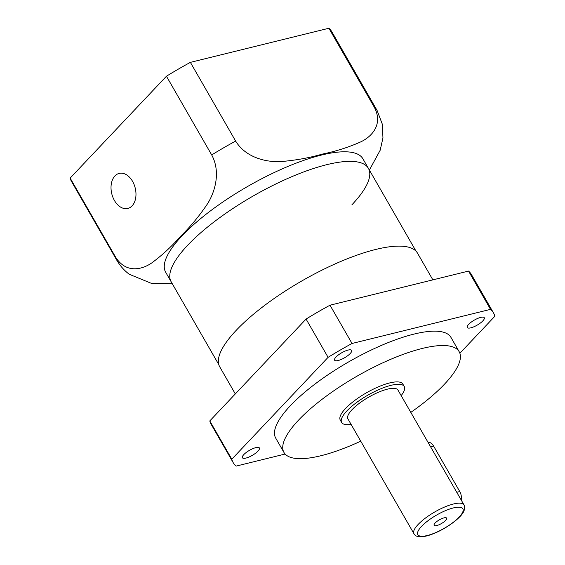 <?xml version="1.0" encoding="UTF-8"?>
<svg xmlns="http://www.w3.org/2000/svg" width="565" height="565" viewBox="0 0 565 565"><rect width="100%" height="100%" fill="white"/><g stroke="black" fill="none" stroke-linecap="round" stroke-linejoin="round"><path stroke-width="0.85" d="M435.149 522.999A7.218 2.126 150.1 0 0 434.104 525.316A7.218 2.126 150.1 0 0 438.977 524.779A7.218 2.126 150.1 0 0 445.573 520.429A7.218 2.126 150.1 0 0 446.618 518.119A7.218 2.126 150.1 0 0 441.745 518.649A7.218 2.126 150.1 0 0 435.149 522.999M464.02 504.926L397.986 390.09A28.872 8.489 150.1 0 0 378.493 392.23A28.872 8.489 150.1 0 0 352.108 409.618A28.872 8.489 150.1 0 0 347.92 418.877L413.954 533.713C418.58 543.099 447.77 529.271 459.846 516.685C464.091 512.533 465.482 508.613 464.02 504.926A28.872 8.489 150.1 0 0 444.528 507.066A28.872 8.489 150.1 0 0 418.142 524.454A28.872 8.489 150.1 0 0 413.954 533.713M336.013 357.045A9.817 2.889 150.1 0 0 334.586 360.188A9.817 2.889 150.1 0 0 341.218 359.46A9.817 2.889 150.1 0 0 350.187 353.549A9.817 2.889 150.1 0 0 351.614 350.406A9.817 2.889 150.1 0 0 344.982 351.133A9.817 2.889 150.1 0 0 336.013 357.045M468.668 324.366A9.817 2.889 150.1 0 0 467.248 327.516A9.817 2.889 150.1 0 0 473.873 326.789A9.817 2.889 150.1 0 0 482.842 320.878A9.817 2.889 150.1 0 0 484.269 317.728A9.817 2.889 150.1 0 0 477.637 318.455A9.817 2.889 150.1 0 0 468.668 324.366M243.805 454.599A9.817 2.889 150.1 0 0 242.378 457.742A9.817 2.889 150.1 0 0 249.01 457.014A9.817 2.889 150.1 0 0 257.979 451.103A9.817 2.889 150.1 0 0 259.399 447.96A9.817 2.889 150.1 0 0 252.774 448.688A9.817 2.889 150.1 0 0 243.805 454.599M401.157 395.613A36.089 10.615 150.1 0 0 404.243 386.495L402.866 384.101A36.089 10.615 150.1 0 0 378.501 386.778A36.089 10.615 150.1 0 0 345.519 408.509A36.089 10.615 150.1 0 0 340.285 420.085L341.663 422.479A36.089 10.615 150.1 0 0 351.098 424.4M404.243 386.495A36.089 10.615 150.1 0 0 379.878 389.165A36.089 10.615 150.1 0 0 346.896 410.903A36.089 10.615 150.1 0 0 341.663 422.479M410.804 412.386A101.057 29.719 150.1 0 0 444.535 384.122A101.057 29.719 150.1 0 0 459.183 351.713L450.934 337.362A101.057 29.719 150.1 0 0 382.71 344.855A101.057 29.719 150.1 0 0 290.368 405.705A101.057 29.719 150.1 0 0 275.713 438.115L283.969 452.466A101.057 29.719 150.1 0 0 360.745 441.173M459.183 351.713A101.057 29.719 150.1 0 0 390.966 359.206A101.057 29.719 150.1 0 0 298.617 420.063A101.057 29.719 150.1 0 0 283.969 452.466M432.861 279.866L417.486 253.127A114.052 33.533 150.1 0 0 340.49 261.581A114.052 33.533 150.1 0 0 236.276 330.264A114.052 33.533 150.1 0 0 219.743 366.84L235.315 393.925M351.903 204.82A113.763 33.448 150.1 0 0 368.394 168.342A113.763 33.448 150.1 0 0 291.596 176.774A113.763 33.448 150.1 0 0 187.644 245.281A113.763 33.448 150.1 0 0 171.153 281.758L218.803 364.623M306.075 319.063L328.088 357.341A150.149 44.148 150.1 0 1 352.023 343.478L330.009 305.199A150.149 44.148 150.1 0 0 306.075 319.063L209.792 420.925L231.798 459.211A150.149 44.148 150.1 0 0 233.161 462.587A150.149 44.148 150.1 0 0 236.106 466.111L285.12 454.041M209.792 420.925A150.149 44.148 150.1 0 0 211.148 424.301L233.161 462.587M330.009 305.199L468.533 271.08L490.54 309.359A150.149 44.148 150.1 0 1 493.485 312.89A150.149 44.148 150.1 0 1 494.848 316.266L459.882 353.259M493.485 312.89L471.471 274.611A150.149 44.148 150.1 0 0 468.533 271.08M328.088 357.341L231.798 459.211M352.023 343.478L490.54 309.359M427.938 442.183A8.666 5.791 76.2 0 1 433.623 446.103L459.762 491.557A8.666 5.791 76.2 0 1 461.181 499.99M114.9 175.969A18.045 12.07 -103.8 0 0 112.894 197.284A18.045 12.07 -103.8 0 0 127.817 208.443A18.045 12.07 -103.8 0 0 132.097 205.872A18.045 12.07 -103.8 0 0 134.103 184.557A18.045 12.07 -103.8 0 0 119.18 173.399A18.045 12.07 -103.8 0 0 114.9 175.969M368.394 168.342L362.892 158.772A113.763 33.448 150.1 0 0 286.095 167.205A113.763 33.448 150.1 0 0 182.142 235.711A113.763 33.448 150.1 0 0 165.651 272.189L171.153 281.758A113.763 33.448 150.1 0 1 187.644 245.281A113.763 33.448 150.1 0 1 291.596 176.774A113.763 33.448 150.1 0 1 368.394 168.342L416.045 251.206M70.152 178.095L115.415 256.807A150.149 44.148 -29.9 0 0 116.778 260.183L71.515 181.471A150.149 44.148 150.1 0 1 70.152 178.095L166.442 76.226A150.149 44.148 150.1 0 1 190.377 62.369L235.633 141.081C246.008 157.995 266.722 162.317 280.741 161.583C295.326 160.396 309.224 157.889 322.446 154.076C336.267 151.243 349.212 147.091 361.296 141.624C372.25 136.207 383.374 123.975 374.157 106.962A150.149 44.148 -29.9 0 1 377.102 110.493L382.286 124.095L382.957 137.902L380.16 150.283L369.383 170.058M115.415 256.807C125.578 273.396 141.377 269.978 151.526 263.092C162.014 255.415 171.795 246.375 180.871 235.986C190.589 226.509 199.48 215.766 207.539 203.76C214.764 192.305 221.092 172.254 211.698 154.937A150.149 44.148 -29.9 0 1 235.633 141.081M190.377 62.369L328.894 28.25L374.157 106.962M377.102 110.493L331.839 31.781A150.149 44.148 150.1 0 0 328.894 28.25M166.442 76.226L211.698 154.937M172.261 283.694L151.434 283.376L129.244 274.258C124.208 270.48 120.048 265.79 116.778 260.183M459.126 517.095A25.99 7.642 150.1 0 0 453.405 507.921A25.99 7.642 150.1 0 0 421.603 526.333A25.99 7.642 150.1 0 0 427.324 535.507A25.99 7.642 150.1 0 0 459.126 517.095M430.615 446.844L433.623 446.103M456.753 492.299L459.762 491.557"/></g></svg>
